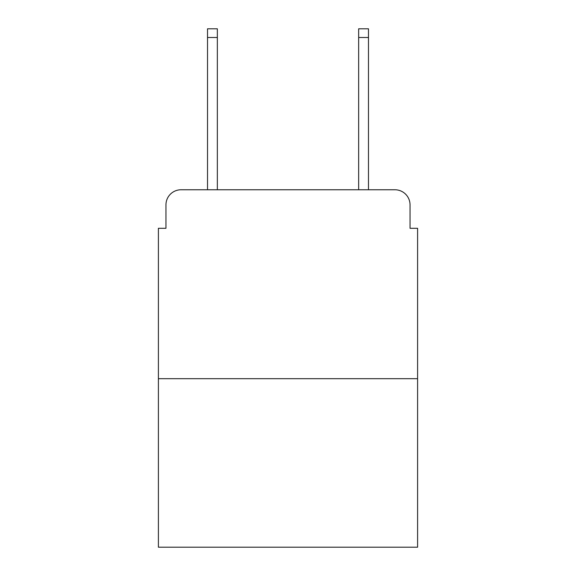 <?xml version="1.0" encoding="UTF-8"?>
<svg xmlns="http://www.w3.org/2000/svg" width="576" height="576" viewBox="0 0 576 576"><rect width="100%" height="100%" fill="white"/><g stroke="black" fill="none" stroke-linecap="round" stroke-linejoin="round"><path stroke-width="0.86" d="M165.96 204.876L165.96 228.298L165.96 204.876A15.113 15.113 0 0 1 181.073 189.763L207.518 189.763L207.518 28.8L217.346 28.8L217.346 189.763L358.654 189.763L358.654 28.8L368.482 28.8L368.482 189.763L394.927 189.763L181.073 189.763M417.6 378.684L158.4 378.684L158.4 547.2L417.6 547.2L417.6 228.298L410.04 228.298L410.04 204.876A15.113 15.113 0 0 0 394.927 189.763M158.4 378.684L158.4 228.298L165.96 228.298M410.04 228.298L410.04 204.876M207.518 37.49L217.346 37.49M368.482 37.49L358.654 37.49"/></g></svg>
